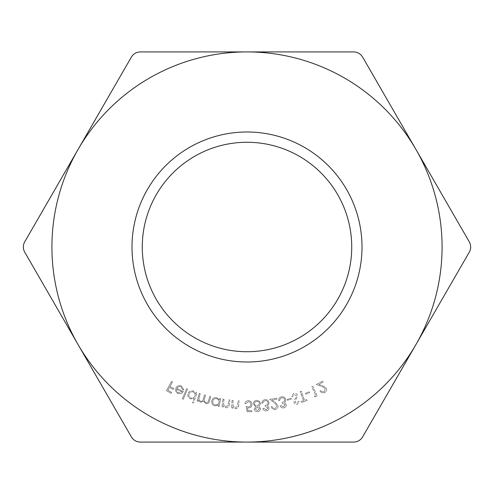 <?xml version="1.0" encoding="UTF-8"?>
<svg xmlns="http://www.w3.org/2000/svg" width="494" height="494" viewBox="0 0 494 494"><rect width="100%" height="100%" fill="white"/><g stroke="black" fill="none" stroke-linecap="round" stroke-linejoin="round"><path stroke-width="0.37" stroke-dasharray="2.47 1.85" d="M180.946 386.864L182.879 389.908L183.861 389.865L181.428 386.049C179.019 385.129 177.161 385.795 175.864 388.056L175.543 390.915L177.766 393.65L181.391 393.644L183.367 391.538L176.846 388.457C177.784 386.771 179.149 386.24 180.946 386.864L182.879 389.908L183.861 389.865L181.428 386.049C179.019 385.129 177.161 385.795 175.864 388.056L175.543 390.915L177.766 393.65L181.391 393.644L183.367 391.538L176.846 388.457C177.784 386.771 179.149 386.24 180.946 386.864M192.469 402.703L193.426 403.042L197.174 392.576L196.217 392.236L195.754 393.533L193.253 390.958C190.77 390.353 189.004 391.223 187.955 393.557C187.312 396.027 188.14 397.812 190.437 398.905L194.006 398.399L192.469 402.703L193.426 403.042L197.174 392.576L196.217 392.236L195.754 393.533L193.253 390.958C190.77 390.353 189.004 391.223 187.955 393.557C187.312 396.027 188.14 397.812 190.437 398.905L194.006 398.399L192.469 402.703M218.138 406.309L219.132 406.5L220.657 398.652L219.663 398.46L219.398 399.807L216.551 397.645C214.013 397.429 212.408 398.547 211.722 401.011C211.463 403.542 212.55 405.173 214.976 405.901L218.416 404.864L218.138 406.309L219.132 406.5L220.657 398.652L219.663 398.46L219.398 399.807L216.551 397.645C214.013 397.429 212.408 398.547 211.722 401.011C211.463 403.542 212.55 405.173 214.976 405.901L218.416 404.864L218.138 406.309M232.1 400.264L231.488 408.26L232.513 408.334L232.625 406.902L235.496 408.773C237.707 408.563 238.793 407.272 238.756 404.913L239.071 400.801L238.052 400.72L237.497 406.371L235.366 407.809L232.884 405.463L233.131 400.344L232.1 400.264L231.488 408.26L232.513 408.334L232.625 406.902L235.496 408.773C237.707 408.563 238.793 407.272 238.756 404.913L239.071 400.801L238.052 400.72L237.497 406.371L235.366 407.809L232.884 405.463L233.131 400.344L232.1 400.264M260.523 408.661L258.831 406.463L260.69 403.505L259.733 401.356L256.8 400.368C254.638 400.566 253.49 401.739 253.366 403.888L255.657 406.673L254.219 409.106C254.626 410.872 255.75 411.743 257.609 411.718C259.424 411.483 260.394 410.465 260.523 408.661L258.831 406.463L260.69 403.505L259.733 401.356L256.8 400.368C254.638 400.566 253.49 401.739 253.366 403.888L255.657 406.673L254.219 409.106C254.626 410.872 255.75 411.743 257.609 411.718C259.424 411.483 260.394 410.465 260.523 408.661M275.133 408.55C273.583 408.649 272.62 407.927 272.231 406.383L271.218 406.562C271.774 408.717 273.157 409.711 275.362 409.545C277.325 409.069 278.239 407.828 278.097 405.815L275.325 402.344L272.2 399.949L277.097 399.109L276.924 398.09L269.718 399.319L274.522 403.005L277.06 405.969L275.133 408.55C273.583 408.649 272.62 407.927 272.231 406.383L271.218 406.562C271.774 408.717 273.157 409.711 275.362 409.545C277.325 409.069 278.239 407.828 278.097 405.815L275.325 402.344L272.2 399.949L277.097 399.109L276.924 398.09L269.718 399.319L274.522 403.005L277.06 405.969L275.133 408.55M287.162 399.424L287.415 400.288L291.312 399.14L291.052 398.275L287.162 399.424L287.415 400.288L291.312 399.14L291.052 398.275L287.162 399.424M303.464 400.758L301.186 401.566L301.538 402.561L307.138 400.572L306.786 399.584L304.508 400.387L301.241 391.174L300.204 391.544L303.464 400.758L301.186 401.566L301.538 402.561L307.138 400.572L306.786 399.584L304.508 400.387L301.241 391.174L300.204 391.544L303.464 400.758M314.308 396.244L315.339 396.935L317.265 396.046L312.739 386.24L311.763 386.685L315.851 395.533L314.308 396.244L315.339 396.935L317.265 396.046L312.739 386.24L311.763 386.685L315.851 395.533L314.308 396.244M415.948 344.54A195.087 195.087 0 0 1 78.052 344.54A195.087 195.087 0 0 1 247 51.913A195.087 195.087 0 0 1 415.948 344.54L469.3 252.131C471.122 248.698 471.122 245.277 469.3 241.869L362.596 57.051C360.534 53.753 357.57 52.043 353.704 51.913L140.296 51.913C136.412 52.055 133.448 53.766 131.404 57.051L24.7 241.869C22.878 245.302 22.878 248.723 24.7 252.131L131.404 436.949C133.466 440.247 136.43 441.957 140.296 442.087L353.704 442.087C357.588 441.945 360.552 440.234 362.596 436.949L415.948 344.54M247 361.997A114.997 114.997 0 0 0 346.59 189.498A114.997 114.997 0 0 0 147.41 189.498A114.997 114.997 0 0 0 247 361.997M324.311 391.606C322.872 392.193 321.73 391.81 320.878 390.464L319.97 390.952C321.174 392.829 322.804 393.341 324.848 392.489C326.565 391.415 327.034 389.951 326.268 388.08L322.551 385.66L318.828 384.363L323.212 382.029L322.73 381.115L316.271 384.548L321.989 386.536L325.33 388.556L324.311 391.606C322.872 392.193 321.73 391.81 320.878 390.464L319.97 390.952C321.174 392.829 322.804 393.341 324.848 392.489C326.565 391.415 327.034 389.951 326.268 388.08L322.551 385.66L318.828 384.363L323.212 382.029L322.73 381.115L316.271 384.548L321.989 386.536L325.33 388.556L324.311 391.606M305.508 393.341L305.866 394.163L309.571 392.582L309.213 391.761L305.508 393.341L305.866 394.163L309.571 392.582L309.213 391.761L305.508 393.341M293.745 393.409L291.337 396.596L292.386 396.836L293.973 394.44L296.443 395.577L296.425 396.707L294.041 400.856L294.004 402.61C294.634 404.067 295.727 404.605 297.283 404.222L299.444 401.659L298.401 401.289L296.919 403.166L295.079 402.307L297.561 395.243C296.801 393.588 295.529 392.977 293.745 393.409L291.337 396.596L292.386 396.836L293.973 394.44L296.443 395.577L296.425 396.707L294.041 400.856L294.004 402.61C294.634 404.067 295.727 404.605 297.283 404.222L299.444 401.659L298.401 401.289L296.919 403.166L295.079 402.307L297.561 395.243C296.801 393.588 295.529 392.977 293.745 393.409M283.587 406.846L281.209 405.611L280.141 405.846C280.888 407.426 282.111 408.1 283.815 407.865C285.557 407.383 286.366 406.259 286.236 404.487L284.414 402.635L285.464 401.461L285.736 399.436C285.032 397.361 283.587 396.491 281.407 396.83C279.493 397.367 278.567 398.646 278.635 400.665L279.666 400.436L280.117 398.788L281.648 397.843C283.161 397.577 284.173 398.158 284.68 399.584C284.717 401.258 283.859 402.246 282.105 402.554L282.321 403.518L285.149 404.734L283.587 406.846L281.209 405.611L280.141 405.846C280.888 407.426 282.111 408.1 283.815 407.865C285.557 407.383 286.366 406.259 286.236 404.487L284.414 402.635L285.464 401.461L285.736 399.436C285.032 397.361 283.587 396.491 281.407 396.83C279.493 397.367 278.567 398.646 278.635 400.665L279.666 400.436L280.117 398.788L281.648 397.843C283.161 397.577 284.173 398.158 284.68 399.584C284.717 401.258 283.859 402.246 282.105 402.554L282.321 403.518L285.149 404.734L283.587 406.846M266.173 409.853L263.932 408.371L262.839 408.501C263.419 410.156 264.568 410.952 266.291 410.891C268.075 410.588 268.995 409.551 269.057 407.778L267.433 405.741L268.594 404.679L269.076 402.696C268.588 400.554 267.242 399.535 265.031 399.646C263.067 399.986 262.011 401.165 261.876 403.184L262.919 403.061L263.543 401.468L265.167 400.683C266.698 400.572 267.649 401.252 268.007 402.727C267.872 404.401 266.914 405.302 265.136 405.42L265.247 406.401L267.946 407.908L266.173 409.853L263.932 408.371L262.839 408.501C263.419 410.156 264.568 410.952 266.291 410.891C268.075 410.588 268.995 409.551 269.057 407.778L267.433 405.741L268.594 404.679L269.076 402.696C268.588 400.554 267.242 399.535 265.031 399.646C263.067 399.986 262.011 401.165 261.876 403.184L262.919 403.061L263.543 401.468L265.167 400.683C266.698 400.572 267.649 401.252 268.007 402.727C267.872 404.401 266.914 405.302 265.136 405.42L265.247 406.401L267.946 407.908L266.173 409.853M247.161 411.755L251.841 411.681L251.823 410.65L247.969 410.712L247.389 407.772L248.667 407.958C250.798 407.741 251.915 406.55 252.002 404.388C251.798 402.036 250.52 400.795 248.179 400.659C246.333 400.795 245.246 401.776 244.925 403.598L246.031 403.579L248.26 401.665C249.902 401.844 250.779 402.777 250.896 404.45C250.804 406.019 249.97 406.852 248.402 406.951L246.074 406.408L247.161 411.755L251.841 411.681L251.823 410.65L247.969 410.712L247.389 407.772L248.667 407.958C250.798 407.741 251.915 406.55 252.002 404.388C251.798 402.036 250.52 400.795 248.179 400.659C246.333 400.795 245.246 401.776 244.925 403.598L246.031 403.579L248.26 401.665C249.902 401.844 250.779 402.777 250.896 404.45C250.804 406.019 249.97 406.852 248.402 406.951L246.074 406.408L247.161 411.755M223.004 399.103L221.948 407.019L222.967 407.155L223.152 405.735L225.906 407.754C228.117 407.667 229.272 406.451 229.364 404.098L229.908 400.023L228.895 399.887L228.03 405.475L225.826 406.79L223.492 404.314L224.023 399.238L223.004 399.103L221.948 407.019L222.967 407.155L223.152 405.735L225.906 407.754C228.117 407.667 229.272 406.451 229.364 404.098L229.908 400.023L228.895 399.887L228.03 405.475L225.826 406.79L223.492 404.314L224.023 399.238L223.004 399.103M199.267 393.378L197.106 401.072L198.088 401.35L198.465 400.023L199.218 401.394L200.669 402.289L203.621 401.128L205.942 403.771C207.986 403.962 209.209 402.981 209.598 400.813L210.777 396.614L209.765 396.33L208.585 400.529C208.363 402.153 207.511 402.894 206.017 402.752C204.226 401.739 203.769 400.202 204.646 398.145L205.492 395.126L204.51 394.854L203.405 398.794C203.201 400.523 202.324 401.35 200.755 401.276C199.033 400.331 198.557 398.88 199.335 396.917L200.249 393.656L199.267 393.378L197.106 401.072L198.088 401.35L198.465 400.023L199.218 401.394L200.669 402.289L203.621 401.128L205.942 403.771C207.986 403.962 209.209 402.981 209.598 400.813L210.777 396.614L209.765 396.33L208.585 400.529C208.363 402.153 207.511 402.894 206.017 402.752C204.226 401.739 203.769 400.202 204.646 398.145L205.492 395.126L204.51 394.854L203.405 398.794C203.201 400.523 202.324 401.35 200.755 401.276C199.033 400.331 198.557 398.88 199.335 396.917L200.249 393.656L199.267 393.378M186.639 388.685L182.348 398.843L183.286 399.238L187.578 389.087L186.639 388.685L182.348 398.843L183.286 399.238L187.578 389.087L186.639 388.685M171.634 381.3L166.416 390.705L171.134 393.317L171.646 392.39L167.867 390.297L169.498 387.352L173.277 389.451L173.789 388.525L170.01 386.425L172.567 381.813L171.634 381.3L166.416 390.705L171.134 393.317L171.646 392.39L167.867 390.297L169.498 387.352L173.277 389.451L173.789 388.525L170.01 386.425L172.567 381.813L171.634 381.3M247 351.728A104.728 104.728 0 0 1 156.302 194.636A104.728 104.728 0 0 1 337.698 194.636A104.728 104.728 0 0 1 247 351.728M256.88 401.387C258.411 401.344 259.325 402.067 259.609 403.555L257.238 406.019C255.688 406.031 254.756 405.284 254.453 403.783C254.564 402.307 255.373 401.511 256.88 401.387C258.411 401.344 259.325 402.067 259.609 403.555L257.238 406.019C255.688 406.031 254.756 405.284 254.453 403.783C254.564 402.307 255.373 401.511 256.88 401.387M257.288 407L259.436 408.779L257.485 410.668L255.318 409.02L257.288 407L259.436 408.779L257.485 410.668L255.318 409.02L257.288 407M216.471 398.59C218.367 399.146 219.2 400.399 218.972 402.351C218.453 404.271 217.212 405.136 215.248 404.944C213.377 404.382 212.544 403.129 212.747 401.171C213.291 399.294 214.532 398.43 216.471 398.59C218.367 399.146 219.2 400.399 218.972 402.351C218.453 404.271 217.212 405.136 215.248 404.944C213.377 404.382 212.544 403.129 212.747 401.171C213.291 399.294 214.532 398.43 216.471 398.59M193.031 391.878C194.827 392.718 195.463 394.089 194.939 395.99C194.136 397.812 192.771 398.479 190.851 397.991C189.085 397.151 188.449 395.78 188.943 393.879C189.77 392.094 191.135 391.427 193.031 391.878C194.827 392.718 195.463 394.089 194.939 395.99C194.136 397.812 192.771 398.479 190.851 397.991C189.085 397.151 188.449 395.78 188.943 393.879C189.77 392.094 191.135 391.427 193.031 391.878M176.556 389.309L181.959 391.859L178.204 392.761L176.698 391.211L176.556 389.309L181.959 391.859L178.204 392.761L176.698 391.211L176.556 389.309"/><path stroke-width="0.74" d="M78.052 344.54L24.7 252.131C22.878 248.698 22.878 245.277 24.7 241.869L131.404 57.051C133.466 53.753 136.43 52.043 140.296 51.913L353.704 51.913C357.588 52.055 360.552 53.766 362.596 57.051L469.3 241.869C471.122 245.302 471.122 248.723 469.3 252.131L362.596 436.949C360.534 440.247 357.57 441.957 353.704 442.087L140.296 442.087C136.412 441.945 133.448 440.234 131.404 436.949L78.052 344.54A195.087 195.087 0 0 1 247 51.913A195.087 195.087 0 0 1 415.948 344.54A195.087 195.087 0 0 1 78.052 344.54M247 361.997A114.997 114.997 0 0 1 147.41 189.498A114.997 114.997 0 0 1 346.59 189.498A114.997 114.997 0 0 1 247 361.997M247 351.728A104.728 104.728 0 0 0 337.698 194.636A104.728 104.728 0 0 0 156.302 194.636A104.728 104.728 0 0 0 247 351.728"/></g></svg>
